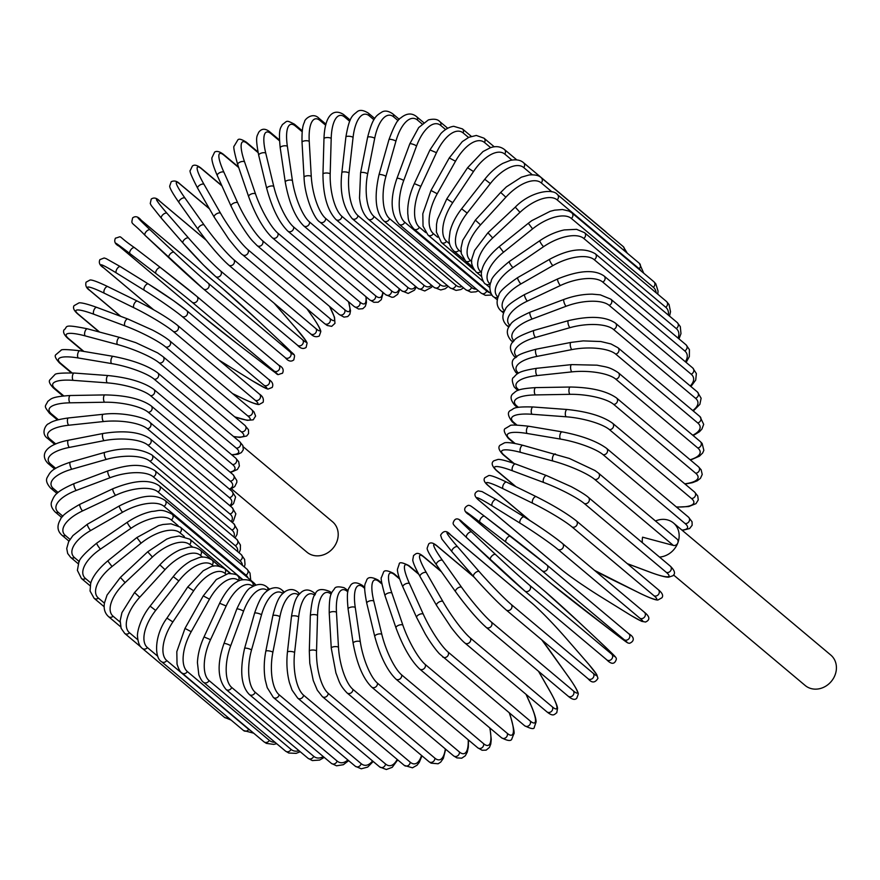 <?xml version="1.0" encoding="UTF-8"?>
<svg xmlns="http://www.w3.org/2000/svg" width="880" height="880" viewBox="0 0 880 880"><rect width="100%" height="100%" fill="white"/><g stroke="black" fill="none" stroke-linecap="round" stroke-linejoin="round"><path stroke-width="1.32" d="M231.528 488.873L306.977 552.211A19.888 17.369 -50 0 0 336.908 541.574A19.888 17.369 -50 0 0 332.541 521.763L243.342 446.864M673.541 574.97L805.178 685.487A19.888 17.369 -50 0 0 835.12 674.85A19.888 17.369 -50 0 0 830.753 655.028L673.497 523.006A19.888 17.369 -50 0 0 655.49 520.993M659.505 557.073A19.888 17.369 -50 0 0 677.864 542.817A3.751 3.278 130 0 1 673.343 545.413L642.587 537.185A19.888 17.369 -50 0 0 642.367 542.685M673.343 545.413L594.715 479.402A3.751 3.278 -50 0 0 598.411 473.066L677.039 539.088A3.751 3.278 130 0 1 677.864 542.817A19.888 17.369 -50 0 0 673.497 523.006M492.052 295.031L485.353 295.317L481.063 293.062L399.08 224.224C390.621 214.027 389.906 198.737 396.957 178.365L409.816 143.803A3.751 0.693 20.4 0 1 412.731 144.177A3.751 0.693 20.4 0 1 416.559 145.97L403.711 180.543A33.77 15.224 105 0 0 404.734 222.222L486.717 291.049A33.77 15.224 105 0 0 489.643 292.589M445.621 129.547L440.726 125.433A33.77 15.224 105 0 0 416.559 145.97M440.726 125.433A3.751 3.278 -50 0 0 439.901 121.704L447.722 128.271M481.063 293.062A3.751 3.278 -50 0 0 486.717 291.049M399.08 224.224A3.751 3.278 -50 0 0 404.734 222.222M396.957 178.365A3.751 0.693 20.4 0 1 399.872 178.739A3.751 0.693 20.4 0 1 403.711 180.543M422.103 123.937L417.505 120.076A3.751 3.278 -50 0 0 416.581 116.633C411.752 112.728 406.439 113.19 400.653 118.019C397.804 119.031 393.921 126.225 388.982 139.579A3.751 0.836 15.8 0 1 391.985 139.59A3.751 0.836 15.8 0 1 395.923 141.163L385.935 176.352A33.77 14.619 99.5 0 0 389.543 218.592L471.526 287.43A33.77 14.619 99.5 0 0 476.388 289.135M417.505 120.076A33.77 14.619 99.5 0 0 395.923 141.163M388.982 139.579L378.994 174.768A3.751 0.836 15.8 0 1 381.997 174.779A3.751 0.836 15.8 0 1 385.935 176.352M378.994 174.768C373.989 197.318 375.584 212.696 383.79 220.913A3.751 3.278 -50 0 0 389.543 218.592M383.79 220.913L465.784 289.74A3.751 3.278 -50 0 0 471.526 287.43M398.145 120.659L393.635 116.875A3.751 3.278 -50 0 0 392.645 113.751C388.465 110.924 384.901 110.352 381.964 112.013C376.75 115.555 373.043 116.182 367.62 137.313A3.751 0.968 11.2 0 1 370.678 136.95A3.751 0.968 11.2 0 1 374.704 138.292L367.664 173.833A33.77 13.915 94.2 0 0 373.923 216.392L455.906 285.23A33.77 13.915 94.2 0 0 462.066 286.627M393.635 116.875A33.77 13.915 94.2 0 0 374.704 138.292M367.62 137.313L360.58 172.854A3.751 0.968 11.2 0 1 363.638 172.491A3.751 0.968 11.2 0 1 367.664 173.833M360.58 172.854L359.513 198.033C360.239 204.182 361.801 212.773 368.104 219.021A3.751 3.278 -50 0 0 373.923 216.392M368.104 219.021L450.087 287.848A3.751 3.278 -50 0 0 455.906 285.23M373.934 119.768L369.314 115.874A3.751 3.278 -50 0 0 368.269 113.069C363.396 110.055 359.7 109.604 357.159 111.716C352.528 115.764 349.47 116.039 345.895 137.005A3.751 1.1 6.5 0 1 348.975 136.268A3.751 1.1 6.5 0 1 353.078 137.368L349.041 172.997A33.77 13.101 89 0 0 357.995 215.633L439.978 284.471A33.77 13.101 89 0 0 447.04 285.296M369.314 115.874A33.77 13.101 89 0 0 353.078 137.368M345.895 137.005L341.847 172.634A3.751 1.1 6.5 0 1 344.927 171.897A3.751 1.1 6.5 0 1 349.041 172.997M341.847 172.634C339.614 191.906 343.035 207.218 352.121 218.57A3.751 3.278 -50 0 0 357.995 215.633M352.121 218.57L434.104 287.397A3.751 3.278 -50 0 0 439.978 284.471M349.701 121.286L344.707 117.084A3.751 3.278 -50 0 0 343.64 114.587C334.026 108.13 324.764 114.367 323.972 138.677A3.751 1.232 1.6 0 1 327.03 137.555A3.751 1.232 1.6 0 1 331.199 138.413L330.187 173.855A33.77 12.177 83.9 0 0 341.869 216.315L423.852 285.153A33.77 12.177 83.9 0 0 431.497 285.208M344.707 117.084A33.77 12.177 83.9 0 0 331.199 138.413M323.972 138.677L322.96 174.108A3.751 1.232 1.6 0 1 326.018 172.997A3.751 1.232 1.6 0 1 330.187 173.855M322.96 174.108C323.07 195.305 327.404 210.452 335.973 219.56A3.751 3.278 -50 0 0 341.869 216.315M335.973 219.56L417.956 288.398A3.751 3.278 -50 0 0 423.852 285.153M325.688 125.246L320.012 120.494A3.751 3.278 -50 0 0 318.956 118.294C312.631 111.595 304.26 119.702 304.59 121.682C303.82 123.959 301.686 125.829 302.027 142.296A3.751 1.342 -3.3 0 1 305.019 140.8A3.751 1.342 -3.3 0 1 309.243 141.405L311.267 176.385A33.77 11.176 79 0 0 325.677 218.449L407.66 287.276A33.77 11.176 79 0 0 415.558 286.374M320.012 120.494A33.77 11.176 79 0 0 309.243 141.405M302.027 142.296L304.051 177.276A3.751 1.342 -3.3 0 1 307.043 175.791A3.751 1.342 -3.3 0 1 311.267 176.385M304.051 177.276C304.601 196.097 314.083 218.867 319.792 221.991A3.751 3.278 -50 0 0 325.677 218.449M319.792 221.991L401.775 290.829A3.751 3.278 -50 0 0 407.66 287.276M302.159 131.714L295.427 126.06A3.751 3.278 -50 0 0 294.393 124.168C285.582 119.625 287.584 121.022 282.381 124.553C280.852 128.128 278.168 127.776 280.214 147.851A3.751 1.441 -8.4 0 1 283.107 145.981A3.751 1.441 -8.4 0 1 287.375 146.322L292.413 180.587A33.77 10.076 74.1 0 0 309.54 221.991L391.534 290.829A33.77 10.076 74.1 0 0 399.3 288.75M295.427 126.06A33.77 10.076 74.1 0 0 287.375 146.322M280.214 147.851L285.263 182.116A3.751 1.441 -8.4 0 1 288.156 180.246A3.751 1.441 -8.4 0 1 292.413 180.587M285.263 182.116C289.025 202.752 295.174 217.327 303.688 225.841A3.751 3.278 -50 0 0 309.54 221.991M303.688 225.841L385.671 294.679A3.751 3.278 -50 0 0 391.534 290.829M279.477 140.789L271.117 133.76A3.751 3.278 -50 0 0 270.138 132.165C265.452 128.205 261.613 128.293 258.61 132.429C257.279 136.433 254.848 135.366 258.709 155.298A3.751 1.54 -13.6 0 1 261.47 153.065A3.751 1.54 -13.6 0 1 265.749 153.142L273.779 186.417A33.77 8.91 69.4 0 0 293.59 226.941L375.573 295.768A33.77 8.91 69.4 0 0 382.756 292.237M271.117 133.76A33.77 8.91 69.4 0 0 265.749 153.142M258.709 155.298L266.739 188.573A3.751 1.54 -13.6 0 1 269.5 186.34A3.751 1.54 -13.6 0 1 273.779 186.417M266.739 188.573C272.162 208.406 279.18 222.585 287.793 231.088A3.751 3.278 -50 0 0 293.59 226.941M287.793 231.088L369.776 299.915A3.751 3.278 -50 0 0 375.573 295.768M258.104 152.625L247.28 143.528A3.751 3.278 -50 0 0 246.389 142.219C241.571 139.172 238.7 138.435 237.787 140.008L234.179 146.058C233.123 146.212 234.3 152.383 237.688 164.571A3.751 1.617 -18.9 0 1 240.273 161.997A3.751 1.617 -18.9 0 1 244.541 161.799L255.486 193.842A33.77 7.667 64.7 0 0 277.937 233.244L359.92 302.082A33.77 7.667 64.7 0 0 365.882 296.648M237.93 164.912A3.751 1.617 -18.9 0 1 237.688 164.571L248.633 196.614A3.751 1.617 -18.9 0 1 251.218 194.029A3.751 1.617 -18.9 0 1 255.486 193.842M247.28 143.528A33.77 7.667 64.7 0 0 244.541 161.799M248.875 196.955A3.751 1.617 -18.9 0 1 248.633 196.614C255.64 215.534 263.505 229.218 272.217 237.677A3.751 3.278 -50 0 0 277.937 233.244M272.217 237.677L354.2 306.515A3.751 3.278 -50 0 0 359.92 302.082M238.711 167.563L224.092 155.298A3.751 3.278 -50 0 0 223.311 154.253C219.549 151.481 216.656 150.755 214.643 152.086L211.882 157.872C211.849 158.752 211.607 162.514 217.294 175.604A3.751 1.683 -24.3 0 1 219.659 172.7A3.751 1.683 -24.3 0 1 223.916 172.227L237.699 202.785A33.77 6.369 60.2 0 0 262.702 240.867L344.685 309.694A33.77 6.369 60.2 0 0 348.381 301.62M217.514 175.89A3.751 1.683 -24.3 0 1 217.294 175.604L231.077 206.162A3.751 1.683 -24.3 0 1 233.453 203.258A3.751 1.683 -24.3 0 1 237.699 202.785M224.092 155.298A33.77 6.369 60.2 0 0 223.916 172.227M231.308 206.448A3.751 1.683 -24.3 0 1 231.077 206.162L236.929 217.767C238.788 221.463 247.214 235.158 252.428 240.845L257.092 245.575A3.751 3.278 -50 0 0 262.702 240.867M257.092 245.575L339.075 314.402A3.751 3.278 -50 0 0 344.685 309.694M221.958 185.933L201.74 168.96A3.751 3.278 -50 0 0 201.091 168.179C197.197 165.11 194.293 164.395 192.39 166.034L190.311 170.39C189.123 170.599 191.587 176.583 197.692 188.309A3.751 1.738 -29.8 0 1 199.815 185.097A3.751 1.738 -29.8 0 1 204.017 184.36L220.539 213.202A33.77 5.027 55.7 0 0 247.995 249.733L329.978 318.571A33.77 5.027 55.7 0 0 329.461 306.328M197.89 188.54A3.751 1.738 -29.8 0 1 197.692 188.309L214.214 217.162A3.751 1.738 -29.8 0 1 216.337 213.95A3.751 1.738 -29.8 0 1 220.539 213.202M201.74 168.96A33.77 5.027 55.7 0 0 204.017 184.36M214.412 217.382A3.751 1.738 -29.8 0 1 214.214 217.162L228.723 239.074C236.676 249.051 241.274 254.265 242.517 254.705A3.751 3.278 -50 0 0 247.995 249.733M242.517 254.705L324.5 323.532A3.751 3.278 -50 0 0 329.978 318.571M209.451 208.835L180.378 184.437A3.751 3.278 -50 0 0 179.883 183.898C177.111 181.049 174.218 180.323 171.226 181.72L169.686 186.153C169.741 186.967 170.016 189.662 179.036 202.598A3.751 1.782 -35.4 0 1 180.884 199.1A3.751 1.782 -35.4 0 1 185.009 198.088L204.138 224.994A33.77 3.641 51.2 0 0 233.937 259.798L315.92 328.625A33.77 3.641 51.2 0 0 311.3 314.974L306.856 308.715M179.19 202.752A3.751 1.782 -35.4 0 1 179.036 202.598L198.165 229.504A3.751 1.782 -35.4 0 1 200.002 226.017A3.751 1.782 -35.4 0 1 204.138 224.994M180.378 184.437A33.77 3.641 51.2 0 0 185.009 198.088M228.118 264.462A33.77 3.641 -128.8 0 1 198.319 229.669A3.751 1.782 -35.4 0 1 198.165 229.504C209.517 245.069 219.67 256.905 228.624 265.001A3.751 3.278 -50 0 0 233.937 259.798M228.624 265.001L310.607 333.839A3.751 3.278 -50 0 0 315.92 328.625M206.217 240.229L160.182 201.586A3.751 3.278 -50 0 0 159.863 201.267C156.838 197.934 153.956 197.197 151.228 199.067L150.249 203.511L151.25 205.502L161.469 218.339A3.751 1.815 -41.1 0 1 162.998 214.599A3.751 1.815 -41.1 0 1 167.024 213.312L188.617 238.095A33.77 2.233 46.8 0 0 220.638 270.963L302.621 339.79A33.77 2.233 46.8 0 0 295.779 328.064L274.197 303.292A33.77 2.233 46.8 0 0 274.12 303.204M182.974 243.001L161.568 218.438A3.751 1.815 -41.1 0 1 161.469 218.339L183.051 243.111A3.751 1.815 -41.1 0 1 184.591 239.382A3.751 1.815 -41.1 0 1 188.617 238.095M160.182 201.586A33.77 2.233 46.8 0 0 167.024 213.312M297.165 344.916A3.751 3.278 -50 0 0 297.484 345.224L215.49 276.397A3.751 3.278 -50 0 1 215.182 276.078A33.77 2.233 -133.2 0 1 183.15 243.21A3.751 1.815 -41.1 0 1 183.051 243.111L203.247 264.803L215.49 276.397A3.751 3.278 -50 0 0 220.638 270.963M295.966 328.273A3.751 1.815 138.9 0 0 295.878 328.163L306.097 341L307.098 342.98L306.119 347.435C303.391 349.305 300.509 348.568 297.484 345.224A3.751 3.278 -50 0 0 302.621 339.79M274.373 303.49A3.751 1.815 138.9 0 0 274.296 303.38L295.878 328.163A3.751 1.815 138.9 0 0 295.779 328.064M168.96 257.84L145.145 235.455A3.751 1.826 -46.8 0 1 145.112 235.422A3.751 1.826 -46.8 0 1 146.322 231.484A3.751 1.826 -46.8 0 1 150.216 229.922L174.097 252.373A33.77 0.803 42.5 0 0 208.197 283.151L290.18 351.989A33.77 0.803 42.5 0 0 281.27 342.353L257.378 319.902A33.77 0.803 42.5 0 0 223.289 289.124L141.306 220.286A3.751 3.278 -50 0 0 141.053 220.077M141.306 220.286A33.77 0.803 42.5 0 0 150.216 229.922M257.455 319.968A3.751 1.826 133.2 0 0 257.422 319.935L223.168 289.014L141.185 220.187C138.193 216.535 135.344 215.776 132.616 217.91C131.153 225.445 130.526 220.11 145.112 235.422L203.247 288.794A3.751 3.278 -50 0 1 203.126 288.684A33.77 0.803 -137.5 0 1 169.037 257.906A3.751 1.826 -46.8 0 1 169.004 257.873A3.751 1.826 -46.8 0 1 170.203 253.935A3.751 1.826 -46.8 0 1 174.097 252.373M290.18 351.989A3.751 3.278 -50 0 1 285.109 357.522L203.368 288.893M257.378 319.902A3.751 1.826 133.2 0 1 257.422 319.935L281.303 342.386C295.9 357.698 295.273 352.363 293.799 359.898C291.082 362.032 288.222 361.273 285.23 357.621L203.247 288.794A3.751 3.278 -50 0 0 208.197 283.151M119.064 246.147A3.751 3.278 -50 0 0 119.251 246.312L201.245 315.139A3.751 3.278 130 0 1 201.047 314.985M201.245 315.139A33.77 0.627 -141.9 0 0 237.237 343.673L263.241 363.627A33.77 0.627 -141.9 0 0 274.054 371.008L192.071 302.181A33.77 0.627 -141.9 0 0 156.068 273.647L130.064 253.693A33.77 0.627 -141.9 0 0 119.251 246.312M130.064 253.693A3.751 1.826 -52.5 0 1 130.955 249.601A3.751 1.826 -52.5 0 1 134.662 247.764A3.751 1.826 -52.5 0 1 134.695 247.797L160.633 267.696M196.889 296.439L278.685 365.112A3.751 3.278 -50 0 1 278.773 365.189L196.79 296.351A3.751 3.278 -50 0 0 196.691 296.274A33.77 0.627 38.1 0 0 160.699 267.751A3.751 1.826 -52.5 0 0 160.666 267.718L134.662 247.764C115.313 234.498 123.673 236.17 115.467 238.15C113.828 241.505 115.06 244.2 119.163 246.235L201.146 315.062L237.27 343.695A3.751 1.826 127.5 0 0 237.292 343.717L263.274 363.649A3.751 1.826 127.5 0 0 263.296 363.671A3.751 1.826 127.5 0 1 263.241 363.627M156.068 273.647A3.751 1.826 -52.5 0 1 156.959 269.555A3.751 1.826 -52.5 0 1 160.666 267.718L196.79 296.351A3.751 3.278 -50 0 1 192.071 302.181M274.054 371.008A3.751 3.278 -50 0 0 278.773 365.189C282.876 367.224 284.108 369.919 282.469 373.274C274.263 375.243 282.623 376.915 263.274 363.649M218.68 359.887A33.77 2.057 -146.3 0 0 223.608 362.989L251.526 380.292A33.77 2.057 -146.3 0 0 264.066 385.297L182.083 316.459A33.77 2.057 -146.3 0 0 144.353 290.312L116.435 273.009A3.751 1.815 -58.2 0 1 117.04 268.829A3.751 1.815 -58.2 0 1 120.494 266.706L106.128 258.621L104.148 257.983L99.902 259.633C98.516 262.746 99.737 265.452 103.565 267.762A3.751 3.278 -50 0 0 103.895 268.004L153.593 309.727M116.435 273.009A33.77 2.057 -146.3 0 0 103.895 268.004M144.353 290.312A3.751 1.815 -58.2 0 1 144.969 286.132A3.751 1.815 -58.2 0 1 148.412 284.009L120.494 266.706A3.751 1.815 -58.2 0 1 120.593 266.783L148.302 283.954M182.083 316.459A3.751 3.278 -50 0 0 186.571 310.475L173.58 300.718L148.412 284.009A3.751 1.815 -58.2 0 1 148.511 284.086A33.77 2.057 33.7 0 1 186.241 310.233M264.066 385.297A3.751 3.278 -50 0 0 268.554 379.302L186.571 310.475M251.526 380.292A3.751 1.815 121.8 0 0 251.625 380.369L265.991 388.454L267.971 389.092L272.217 387.431C273.603 384.329 272.382 381.612 268.554 379.302M232.474 393.503L241.153 397.749A33.77 3.476 -150.7 0 0 255.222 400.257L173.239 331.419A33.77 3.476 -150.7 0 0 133.98 307.78L104.357 293.249A3.751 1.782 -63.9 0 1 104.676 289.014A3.751 1.782 -63.9 0 1 107.833 286.627C93.39 279.697 90.838 279.917 90.046 280.005L86.064 282.183C85.162 285.472 86.372 288.2 89.694 290.367A3.751 3.278 -50 0 0 90.277 290.752L120.78 316.36M104.357 293.249A33.77 3.476 -150.7 0 0 90.277 290.752M133.98 307.78A3.751 1.782 -63.9 0 1 134.31 303.545A3.751 1.782 -63.9 0 1 137.456 301.158L107.833 286.627A3.751 1.782 -63.9 0 1 108.009 286.748M173.239 331.419A3.751 3.278 -50 0 0 177.474 325.292C167.97 317.867 154.638 309.826 137.456 301.158A3.751 1.782 -63.9 0 1 137.632 301.268M255.222 400.257A3.751 3.278 -50 0 0 259.468 394.13L177.474 325.292M234.652 416.768A33.77 4.862 -155.1 0 0 247.599 415.778L165.616 346.94A33.77 4.862 -155.1 0 0 125.026 325.897L93.918 314.27A3.751 1.749 -69.5 0 1 93.962 310.002A3.751 1.749 -69.5 0 1 96.789 307.384C82.489 302.236 79.607 302.819 79.046 302.852L74.03 305.69C72.721 307.857 73.931 310.585 77.66 313.874A3.751 3.278 -50 0 0 78.507 314.369L99.583 332.057M93.918 314.27A33.77 4.862 -155.1 0 0 78.507 314.369M125.026 325.897A3.751 1.749 -69.5 0 1 125.07 321.64A3.751 1.749 -69.5 0 1 127.897 319.022L96.789 307.384A3.751 1.749 -69.5 0 1 97.042 307.527M165.616 346.94A3.751 3.278 -50 0 0 169.587 340.703C165.935 337.678 160.27 334.147 152.581 330.11L127.897 319.022A3.751 1.749 -69.5 0 1 128.15 319.165M247.599 415.778A3.751 3.278 -50 0 0 251.57 409.53L169.587 340.703M233.475 436.48A33.77 6.215 -159.6 0 0 241.252 431.75L159.258 362.912A33.77 6.215 -159.6 0 0 117.557 344.553L85.206 335.896A33.77 6.215 -159.6 0 0 68.684 338.679L83.864 351.428M83.314 351.34L67.551 338.096A3.751 3.278 -50 0 0 68.684 338.679M241.252 431.75A3.751 3.278 -50 0 0 244.948 425.414L248.468 429.759L248.578 433.587L246.664 436.007L239.921 437.371L233.673 436.645M159.258 362.912A3.751 3.278 -50 0 0 162.965 356.587L244.948 425.414M117.557 344.553A3.751 1.694 -75 0 1 117.315 340.285A3.751 1.694 -75 0 1 119.812 337.469L135.828 342.672L157.542 352.825L162.965 356.587M85.206 335.896A3.751 1.694 -75 0 1 84.964 331.628A3.751 1.694 -75 0 1 87.461 328.823L119.812 337.469M231.594 454.696A33.77 7.513 -164.2 0 0 236.225 448.041L154.231 379.203A33.77 7.513 -164.2 0 0 111.628 363.583L78.276 357.984A3.751 1.628 -80.5 0 1 77.77 353.738A3.751 1.628 -80.5 0 1 79.904 350.757C67.298 349.382 61.028 349.217 61.094 350.273L55.792 354.75C54.373 355.927 55.594 358.633 59.444 362.857A3.751 3.278 -50 0 0 60.863 363.506L72.061 372.911M78.276 357.984A33.77 7.513 -164.2 0 0 60.863 363.506M111.628 363.583A3.751 1.628 -80.5 0 1 111.111 359.337A3.751 1.628 -80.5 0 1 113.245 356.367L79.904 350.757M154.231 379.203A3.751 3.278 -50 0 0 157.641 372.812C147.818 365.684 133.012 360.206 113.245 356.367M236.225 448.041A3.751 3.278 -50 0 0 239.635 441.65L157.641 372.812M230.087 472.153A33.77 8.756 -168.8 0 0 232.551 464.53L150.568 395.703A33.77 8.756 -168.8 0 0 107.294 382.866L73.205 380.347A3.751 1.551 -85.8 0 1 72.424 376.134A3.751 1.551 -85.8 0 1 74.184 373.043C61.842 372.845 55.407 373.373 54.879 374.638L49.698 380.061C48.653 381.645 49.885 384.274 53.405 387.959A3.751 3.278 -50 0 0 55.11 388.641L63.723 395.868M73.205 380.347A33.77 8.756 -168.8 0 0 55.11 388.641M107.294 382.866A3.751 1.551 -85.8 0 1 106.513 378.653A3.751 1.551 -85.8 0 1 108.273 375.562L74.184 373.043M150.568 395.703A3.751 3.278 -50 0 0 153.681 389.279C143.814 382.25 128.678 377.685 108.273 375.562M232.551 464.53A3.751 3.278 -50 0 0 235.664 458.106L153.681 389.279M229.405 489.104A33.77 9.944 -173.5 0 0 230.274 481.107L148.291 412.269A33.77 9.944 -173.5 0 0 104.577 402.226L70.004 402.82A3.751 1.452 -91 0 1 68.959 398.673A3.751 1.452 -91 0 1 70.345 395.505C50.303 396.726 51.051 399.289 47.795 401.357C45.232 407 43.384 405.207 49.467 413.226A3.751 3.278 -50 0 0 51.469 413.919L58.377 419.705M70.004 402.82A33.77 9.944 -173.5 0 0 51.469 413.919M104.577 402.226A3.751 1.452 -91 0 1 103.532 398.079A3.751 1.452 -91 0 1 104.918 394.911L70.345 395.505M148.291 412.269A3.751 3.278 -50 0 0 151.107 405.834C141.24 398.915 125.84 395.274 104.918 394.911M230.274 481.107A3.751 3.278 -50 0 0 233.09 474.672L151.107 405.834M229.746 505.582A33.77 11.044 -178.4 0 0 229.394 497.629L147.411 428.791A33.77 11.044 -178.4 0 0 103.499 421.542L68.706 425.227A3.751 1.353 -96.1 0 1 67.419 421.168A3.751 1.353 -96.1 0 1 68.409 417.956C52.976 420.079 50.424 422.697 48.587 423.775C46.343 423.962 40.051 433.356 47.674 438.449A3.751 3.278 -50 0 0 49.984 439.12L55.759 443.971M68.706 425.227A33.77 11.044 -178.4 0 0 49.984 439.12M103.499 421.542A3.751 1.353 -96.1 0 1 102.212 417.472A3.751 1.353 -96.1 0 1 103.213 414.271L68.409 417.956M147.411 428.791A3.751 3.278 -50 0 0 149.93 422.378C146.245 417.516 121.924 411.697 103.213 414.271M229.394 497.629A3.751 3.278 -50 0 0 231.913 491.205L149.93 422.378M231.22 521.554A33.77 12.067 176.7 0 0 229.933 513.964L147.95 445.137A33.77 12.067 176.7 0 0 104.082 440.649L69.333 447.414A3.751 1.243 -101 0 1 67.793 443.443A3.751 1.243 -101 0 1 68.409 440.231C44.671 444.895 39.897 455.202 48.026 463.452A3.751 3.278 -50 0 0 50.644 464.079L55.704 468.325M69.333 447.414A33.77 12.067 176.7 0 0 50.644 464.079M104.082 440.649A3.751 1.243 -101 0 1 102.542 436.678A3.751 1.243 -101 0 1 103.158 433.466L68.409 440.231M147.95 445.137A3.751 3.278 -50 0 0 150.161 438.768C139.942 431.926 124.278 430.166 103.158 433.466M229.933 513.964A3.751 3.278 -50 0 0 232.144 507.595L150.161 438.768M233.849 536.932A33.77 12.991 171.6 0 0 231.88 530.013L149.897 461.175A33.77 12.991 171.6 0 0 106.304 459.415L71.863 469.205A3.751 1.122 -105.9 0 1 70.092 465.333A3.751 1.122 -105.9 0 1 70.334 462.165C50.501 468.941 50.336 472.318 47.333 477.257C45.617 480.062 46.684 483.648 50.534 488.026A3.751 3.278 -50 0 0 53.449 488.587L58.113 492.492M71.863 469.205A33.77 12.991 171.6 0 0 53.449 488.587M106.304 459.415A3.751 1.122 -105.9 0 1 104.533 455.543A3.751 1.122 -105.9 0 1 104.775 452.375L70.334 462.165M149.897 461.175A3.751 3.278 -50 0 0 151.8 454.883C139.117 447.876 123.442 447.051 104.775 452.375M231.88 530.013A3.751 3.278 -50 0 0 233.794 523.71L151.8 454.883M237.633 551.595A33.77 13.816 166.4 0 0 235.224 545.633L153.241 476.795A33.77 13.816 166.4 0 0 110.154 477.686L76.285 490.424A3.751 0.99 -110.6 0 1 74.294 486.673A3.751 0.99 -110.6 0 1 74.162 483.582C54.461 492.25 54.296 496.001 51.656 501.688C50.446 504.812 51.612 508.255 55.176 512.006A3.751 3.278 -50 0 0 58.388 512.457L62.898 516.241M76.285 490.424A33.77 13.816 166.4 0 0 58.388 512.457M110.154 477.686A3.751 0.99 -110.6 0 1 108.163 473.935A3.751 0.99 -110.6 0 1 108.031 470.844L74.162 483.582M153.241 476.795A3.751 3.278 -50 0 0 154.847 470.591C139.744 461.692 124.311 465.894 108.031 470.844M235.224 545.633A3.751 3.278 -50 0 0 236.83 539.429L154.847 470.591M242.462 565.389A33.77 14.542 161.1 0 0 239.932 560.703L157.949 491.876A33.77 14.542 161.1 0 0 115.61 495.33L82.566 510.917A3.751 0.847 -115.3 0 1 80.355 507.298A3.751 0.847 -115.3 0 1 79.871 504.317C67.672 511.225 61.226 516.241 60.544 519.343C56.76 525.613 57.211 530.893 61.908 535.194A3.751 3.278 -50 0 0 65.417 535.524L69.993 539.363M82.566 510.917A33.77 14.542 161.1 0 0 65.417 535.524M115.61 495.33A3.751 0.847 -115.3 0 1 113.399 491.711A3.751 0.847 -115.3 0 1 112.915 488.73L79.871 504.317M157.949 491.876A3.751 3.278 -50 0 0 159.258 485.793C149.743 479.138 134.299 480.117 112.915 488.73M239.932 560.703A3.751 3.278 -50 0 0 241.252 554.631L159.258 485.793M248.105 578.028A33.77 15.158 155.7 0 0 245.971 575.124L163.988 506.297A33.77 15.158 155.7 0 0 122.628 512.215L90.662 530.53A3.751 0.704 -119.8 0 1 88.242 527.054A3.751 0.704 -119.8 0 1 87.417 524.216L72.919 535.579L68.64 541.695L66.726 548.46L67.683 553.498L70.686 557.414A3.751 3.278 -50 0 0 74.481 557.59L79.332 561.66M90.662 530.53A33.77 15.158 155.7 0 0 74.481 557.59M122.628 512.215A3.751 0.704 -119.8 0 1 120.208 508.728A3.751 0.704 -119.8 0 1 119.383 505.901L87.417 524.216M163.988 506.297A3.751 3.278 -50 0 0 165.022 500.368C152.229 492.03 136.092 497.574 119.383 505.901M245.971 575.124A3.751 3.278 -50 0 0 247.005 569.195L165.022 500.368M178.112 525.657L171.314 519.948A33.77 15.653 150.2 0 0 131.142 528.198L100.496 549.109A3.751 0.561 -124.3 0 1 97.889 545.787A3.751 0.561 -124.3 0 1 96.734 543.136C84.579 553.08 78.562 559.757 78.683 563.167L77.396 570.383L81.444 578.501A3.751 3.278 -50 0 0 85.514 578.512L90.838 582.978M100.496 549.109A33.77 15.653 150.2 0 0 85.514 578.512M131.142 528.198A3.751 0.561 -124.3 0 1 128.535 524.876A3.751 0.561 -124.3 0 1 127.369 522.214L96.734 543.136M171.314 519.948A3.751 3.278 -50 0 0 172.073 514.184C160.457 508.013 159.038 511.082 151.921 511.423C143.616 513.205 135.432 516.802 127.369 522.214M255.046 584.683A3.751 3.278 -50 0 0 254.056 583.022L172.073 514.184M184.36 536.503L179.872 532.73A33.77 16.027 144.6 0 0 141.097 543.169L112.013 566.522L107.756 560.901C94.534 572.033 91.267 580.657 90.64 583.649L90.068 591.041L94.105 598.29A3.751 3.278 -50 0 0 98.428 598.114L104.445 603.163M112.013 566.522A33.77 16.027 144.6 0 0 98.428 598.114M141.097 543.169L136.84 537.559L107.756 560.901M179.872 532.73A3.751 3.278 -50 0 0 180.367 527.164L171.006 523.82L162.954 524.491L158.521 525.646L136.84 537.559M192.764 547.217L189.585 544.544A33.77 16.291 138.9 0 0 152.416 557.018L125.114 582.626L120.384 577.412L107.074 595.034L104.511 602.8C103.444 608.597 104.797 613.206 108.559 616.638A3.751 3.278 -50 0 0 113.124 616.242L120.109 622.105M125.114 582.626A33.77 16.291 138.9 0 0 113.124 616.242M152.416 557.018L147.697 551.804L120.384 577.412M189.585 544.544A3.751 3.278 -50 0 0 189.838 539.198L179.113 536.019L171.105 537.471L166.782 539.066L147.697 551.804M202.631 557.172L200.398 555.302A33.77 16.423 133.2 0 0 165.022 569.635L139.7 597.3L134.541 592.526L121.935 612.667L120.175 620.675L121.132 628.32L124.696 633.402A3.751 3.278 -50 0 0 129.503 632.775L137.819 639.76M139.7 597.3A33.77 16.423 133.2 0 0 129.503 632.775M165.022 569.635L159.863 564.861L134.541 592.526M200.398 555.302A3.751 3.278 -50 0 0 200.42 550.187C196.724 547.525 192.687 546.579 188.331 547.371L180.477 549.626C173.272 552.739 166.408 557.81 159.863 564.861M213.708 566.17L212.223 564.927A33.77 16.434 127.5 0 0 178.805 580.921L155.661 610.434L150.106 606.133C139.755 619.157 136.774 633.391 137.566 636.911C138.138 642.917 139.755 646.767 142.406 648.461A3.751 3.278 -50 0 0 147.422 647.581L157.751 656.249M155.661 610.434A33.77 16.434 127.5 0 0 147.422 647.581M228.074 717.53A3.751 3.278 130 0 1 224.389 717.288L142.406 648.461M178.805 580.921L173.25 576.609L150.106 606.133M212.223 564.927A3.751 3.278 -50 0 0 212.036 560.054C207.361 557.084 202.917 556.325 198.715 557.755L191.125 560.813C184.756 564.355 178.805 569.613 173.25 576.609M161.546 661.683A3.751 3.278 -50 0 0 166.749 660.539L248.743 729.377A3.751 3.278 130 0 1 243.529 730.51L161.546 661.683C154.253 657.954 154.22 635.184 166.958 618.123L172.876 621.94A33.77 16.313 121.8 0 0 166.749 660.539M225.863 574.079L224.961 573.331A33.77 16.313 121.8 0 0 193.666 590.788L172.876 621.94M248.743 729.377A33.77 16.313 121.8 0 0 250.448 730.466M193.666 590.788L187.748 586.971L166.958 618.123M224.961 573.331A3.751 3.278 -50 0 0 224.587 568.722C218.889 565.554 214.104 565.015 210.254 567.094L203.214 570.757L187.748 586.971M181.973 672.98A3.751 3.278 -50 0 0 187.352 671.561L269.335 740.388A3.751 3.278 130 0 1 263.967 741.818L181.973 672.98C180.367 672.276 178.717 669.328 177.034 664.114L176.814 651.662L184.976 628.419L191.213 631.708A33.77 16.071 116.1 0 0 187.352 671.561M238.975 580.833L238.524 580.459A33.77 16.071 116.1 0 0 209.484 599.17L191.213 631.708M269.335 740.388A33.77 16.071 116.1 0 0 274.967 742.236M209.484 599.17L203.258 595.881L184.976 628.419M238.524 580.459A3.751 3.278 -50 0 0 237.974 576.136C237.457 574.618 234.201 573.771 228.195 573.562L216.348 579.513L203.258 595.881M203.533 682.264A3.751 3.278 -50 0 0 209.055 680.559L291.049 749.386A3.751 3.278 130 0 1 285.516 751.102L203.533 682.264C202.29 681.747 200.717 679.272 198.825 674.839L197.428 662.585C197.846 654.192 200.046 645.645 204.017 636.933L210.529 639.672A33.77 15.708 110.5 0 0 209.055 680.559M252.901 586.333L252.813 586.256A33.77 15.708 110.5 0 0 226.16 605.99L210.529 639.672M291.049 749.386A33.77 15.708 110.5 0 0 298.98 750.695M226.16 605.99L219.637 603.251L204.017 636.933M252.813 586.256A3.751 3.278 -50 0 0 252.109 582.219C251.097 579.821 241.406 578.149 236.665 581.999C234.036 583.341 226.941 588.379 219.637 603.251M313.698 756.294A3.751 3.278 130 0 1 308.044 758.296L226.061 689.469A3.751 3.278 -50 0 0 231.704 687.456L313.698 756.294A33.77 15.224 105 0 0 323.29 756.58M267.553 590.557A33.77 15.224 105 0 0 243.54 611.215L230.692 645.777A33.77 15.224 105 0 0 231.704 687.456M230.692 645.777A3.751 0.693 -159.6 0 0 226.853 643.973A3.751 0.693 -159.6 0 0 223.938 643.61C216.887 663.982 217.591 679.272 226.061 689.469M243.54 611.215A3.751 0.693 -159.6 0 0 239.712 609.411A3.751 0.693 -159.6 0 0 236.786 609.037L223.938 643.61M267.806 590.37A3.751 3.278 -50 0 0 266.882 586.938C262.614 583.451 257.367 583.627 251.152 587.477C247.907 588.302 243.122 595.496 236.786 609.037M249.381 694.529A3.751 3.278 -50 0 0 255.134 692.219L337.117 761.046A3.751 3.278 130 0 1 331.364 763.367L249.381 694.529C241.175 686.323 239.58 670.945 244.585 648.395A3.751 0.836 -164.2 0 1 247.588 648.406A3.751 0.836 -164.2 0 1 251.526 649.979A33.77 14.619 99.5 0 0 255.134 692.219M282.799 593.461A33.77 14.619 99.5 0 0 261.514 614.79L251.526 649.979M337.117 761.046A33.77 14.619 99.5 0 0 347.853 759.99M261.514 614.79A3.751 0.836 -164.2 0 0 257.576 613.217A3.751 0.836 -164.2 0 0 254.573 613.206L244.585 648.395M283.217 593.065A3.751 3.278 -50 0 0 282.172 590.26C279.136 587.389 275.132 586.938 270.16 588.929C266.035 591.778 261.47 592.867 254.573 613.206M273.317 697.411A3.751 3.278 -50 0 0 279.147 694.793L361.13 763.631A3.751 3.278 130 0 1 355.311 766.249L273.317 697.411L267.223 687.654L265.243 679.91C263.725 670.758 263.912 661.199 265.804 651.255A3.751 0.968 -168.8 0 1 268.862 650.892A3.751 0.968 -168.8 0 1 272.888 652.234A33.77 13.915 94.2 0 0 279.147 694.793M298.551 595.023A33.77 13.915 94.2 0 0 279.928 616.693L272.888 652.234M361.13 763.631A33.77 13.915 94.2 0 0 372.548 760.947M279.928 616.693A3.751 0.968 -168.8 0 0 275.902 615.351A3.751 0.968 -168.8 0 0 272.844 615.714L265.804 651.255M298.936 594.539A3.751 3.278 -50 0 0 297.858 592.152C294.03 588.995 289.894 588.72 285.472 591.316C281.864 594.396 277.794 595.749 272.844 615.714M297.693 698.104A3.751 3.278 -50 0 0 303.567 695.167L385.55 764.005A3.751 3.278 130 0 1 379.687 766.931L297.693 698.104L292.061 690.085L289.454 682.726C286.979 673.145 286.297 662.959 287.43 652.168A3.751 1.1 -173.5 0 1 290.51 651.431A3.751 1.1 -173.5 0 1 294.613 652.531A33.77 13.101 89 0 0 303.567 695.167M314.688 595.254A33.77 13.101 89 0 0 298.661 616.913L294.613 652.531M385.55 764.005A33.77 13.101 89 0 0 397.188 759.44M298.661 616.913A3.751 1.1 -173.5 0 0 294.547 615.802A3.751 1.1 -173.5 0 0 291.467 616.539L287.43 652.168M314.908 594.869A3.751 3.278 -50 0 0 313.841 592.603C309.265 589.27 305.085 589.138 301.301 592.207C298.243 595.441 294.635 596.794 291.467 616.539M322.322 696.586A3.751 3.278 -50 0 0 328.218 693.341L410.201 762.179A3.751 3.278 130 0 1 404.305 765.413L322.322 696.586L317.328 690.217L313.247 680.504L309.782 663.256L309.309 651.134A3.751 1.232 -178.4 0 1 312.356 650.023A3.751 1.232 -178.4 0 1 316.536 650.87A33.77 12.177 83.9 0 0 328.218 693.341M331.133 594.176L331.056 594.11A33.77 12.177 83.9 0 0 317.548 615.439L316.536 650.87M410.201 762.179A33.77 12.177 83.9 0 0 421.542 755.447M317.548 615.439A3.751 1.232 -178.4 0 0 313.379 614.581A3.751 1.232 -178.4 0 0 310.321 615.692L309.309 651.134M331.056 594.11A3.751 3.278 -50 0 0 329.989 591.602C321.618 588.093 316.635 589.116 315.029 594.671C313.071 596.035 311.509 603.042 310.321 615.692M347.006 692.879A3.751 3.278 -50 0 0 352.902 689.326L434.885 758.153A3.751 3.278 130 0 1 428.989 761.706L347.006 692.879C339.317 684.783 339.251 681.307 335.929 672.98L331.265 648.164A3.751 1.342 176.7 0 1 334.257 646.668A3.751 1.342 176.7 0 1 338.481 647.273A33.77 11.176 79 0 0 352.902 689.326M347.82 591.866L347.237 591.371A33.77 11.176 79 0 0 336.468 612.282L338.481 647.273M434.885 758.153A33.77 11.176 79 0 0 445.335 748.924M336.468 612.282A3.751 1.342 176.7 0 0 332.233 611.688A3.751 1.342 176.7 0 0 329.241 613.173L331.265 648.164M347.237 591.371A3.751 3.278 -50 0 0 346.17 589.171L344.08 587.719C338.448 586.311 335.247 586.663 334.477 588.775C331.771 592.713 329.043 592.922 329.241 613.173M371.569 686.994A3.751 3.278 -50 0 0 377.432 683.144L459.415 751.982A3.751 3.278 130 0 1 453.552 755.832L371.569 686.994C363.055 678.48 356.917 663.905 353.144 643.269A3.751 1.441 171.6 0 1 356.037 641.399A3.751 1.441 171.6 0 1 360.294 641.74A33.77 10.076 74.1 0 0 377.432 683.144M364.716 588.401L363.308 587.213A33.77 10.076 74.1 0 0 355.256 607.475L360.294 641.74M459.415 751.982A33.77 10.076 74.1 0 0 468.226 739.794M355.256 607.475A3.751 1.441 171.6 0 0 350.999 607.134A3.751 1.441 171.6 0 0 348.095 609.004L353.144 643.269M363.308 587.213A3.751 3.278 -50 0 0 362.274 585.321C356.785 582.021 352.858 582.032 350.515 585.376C348.898 589.149 346.038 587.906 348.095 609.004M395.824 679.008A3.751 3.278 -50 0 0 401.621 674.861L483.604 743.688A3.751 3.278 130 0 1 477.807 747.835L395.824 679.008C387.211 670.494 380.193 656.326 374.77 636.493A3.751 1.54 166.4 0 1 377.531 634.26A3.751 1.54 166.4 0 1 381.81 634.337A33.77 8.91 69.4 0 0 401.621 674.861M381.898 583.99L379.148 581.68A33.77 8.91 69.4 0 0 373.78 601.062L381.81 634.337M483.604 743.688A33.77 8.91 69.4 0 0 489.764 727.87M373.78 601.062A3.751 1.54 166.4 0 0 369.501 600.985A3.751 1.54 166.4 0 0 366.751 603.207L374.77 636.493M379.148 581.68A3.751 3.278 -50 0 0 378.169 580.085C371.525 576.631 367.642 576.774 366.52 580.525C365.365 584.386 362.868 583.242 366.751 603.207M419.573 668.954A3.751 3.278 -50 0 0 425.293 664.521L507.276 733.348A3.751 3.278 130 0 1 501.556 737.781L419.573 668.954C410.861 660.495 403.007 646.8 395.989 627.88A3.751 1.617 161.1 0 1 398.574 625.306A3.751 1.617 161.1 0 1 402.853 625.108A33.77 7.667 64.7 0 0 425.293 664.521M399.641 578.996L394.636 574.805A33.77 7.667 64.7 0 0 391.897 593.065L402.853 625.108M507.276 733.348A33.77 7.667 64.7 0 0 510.015 715.088L509.245 712.822M391.897 593.065A3.751 1.617 161.1 0 0 387.629 593.263A3.751 1.617 161.1 0 0 385.044 595.837L395.989 627.88M394.636 574.805A3.751 3.278 -50 0 0 393.745 573.485C387.442 570.207 383.977 569.921 383.372 572.638L381.546 577.247C380.49 577.489 381.656 583.682 385.044 595.837M510.015 715.088A3.751 1.617 -18.9 0 1 510.257 715.429L509.421 712.976M442.651 656.909A3.751 3.278 -50 0 0 448.261 652.212L530.244 721.039A3.751 3.278 130 0 1 524.634 725.747L439.373 653.741C434.951 648.89 430.265 642.323 425.304 634.018L416.647 617.507A3.751 1.683 155.7 0 1 419.012 614.603A3.751 1.683 155.7 0 1 423.258 614.13A33.77 6.369 60.2 0 0 448.261 652.212M418.748 574.266L409.662 566.643A33.77 6.369 60.2 0 0 409.475 583.572L423.258 614.13M530.244 721.039A33.77 6.369 60.2 0 0 530.431 704.11L526.009 694.309M409.475 583.572A3.751 1.683 155.7 0 0 405.229 584.045A3.751 1.683 155.7 0 0 402.864 586.949L416.647 617.507M409.662 566.643A3.751 3.278 -50 0 0 408.87 565.598C402.369 562.353 399.146 561.891 399.19 564.201L397.441 569.316C397.419 570.174 397.199 573.925 402.864 586.949M530.431 704.11A3.751 1.683 -24.3 0 1 530.651 704.396L526.163 694.441M464.871 642.983A3.751 3.278 -50 0 0 470.349 638.022L552.332 706.849A3.751 3.278 130 0 1 546.865 711.821L464.871 642.983C464.464 642.642 460.834 640.002 451.176 627.484L436.568 605.44A3.751 1.738 150.2 0 0 436.766 605.671M441.419 571.791L424.094 557.249A33.77 5.027 55.7 0 0 426.371 572.638L442.893 601.491A33.77 5.027 55.7 0 0 470.349 638.022M442.893 601.491A3.751 1.738 150.2 0 0 438.691 602.228A3.751 1.738 150.2 0 0 436.568 605.44L420.057 576.598A3.751 1.738 150.2 0 0 420.244 576.818M552.332 706.849A33.77 5.027 55.7 0 0 550.066 691.46L538.516 671.297M426.371 572.638A3.751 1.738 150.2 0 0 422.169 573.386A3.751 1.738 150.2 0 0 420.057 576.598C412.764 563.475 412.83 560.461 412.764 559.922L413.545 555.533C415.888 554.07 416.812 551.078 423.445 556.468A3.751 3.278 -50 0 1 424.094 557.249M486.079 627.275A3.751 3.278 -50 0 0 491.403 622.061L573.386 690.899A3.751 3.278 130 0 1 568.062 696.102L486.079 627.275C477.125 619.179 466.972 607.343 455.62 591.778A3.751 1.782 144.6 0 0 455.774 591.943A33.77 3.641 -128.8 0 0 485.584 626.736M474.177 577.203L437.844 546.7A33.77 3.641 51.2 0 0 442.464 560.351L461.593 587.268A33.77 3.641 51.2 0 0 491.403 622.061M461.593 587.268A3.751 1.782 144.6 0 0 457.468 588.291A3.751 1.782 144.6 0 0 455.62 591.778L436.502 564.861A3.751 1.782 144.6 0 0 436.645 565.026M573.386 690.899A33.77 3.641 51.2 0 0 568.755 677.248L549.637 650.331A33.77 3.641 51.2 0 0 541.75 639.837M442.464 560.351A3.751 1.782 144.6 0 0 438.339 561.374A3.751 1.782 144.6 0 0 436.502 564.861C427.449 551.914 427.141 549.12 427.119 548.229L428.681 543.994C430.507 542.036 433.389 542.762 437.349 546.161A3.751 3.278 -50 0 1 437.844 546.7M473.759 576.708A33.77 2.233 -133.2 0 0 505.78 609.587A3.751 3.278 -50 0 0 511.236 604.461L593.219 673.299A3.751 3.278 130 0 1 588.082 678.733L506.099 609.895C497.101 601.986 486.288 590.898 473.66 576.62A3.751 1.815 138.9 0 0 473.759 576.708L437.349 546.161M593.219 673.299A33.77 2.233 46.8 0 0 586.388 661.562L564.795 636.79A33.77 2.233 46.8 0 0 532.774 603.922L450.791 535.084A33.77 2.233 46.8 0 0 457.622 546.81L479.215 571.593A33.77 2.233 46.8 0 0 511.236 604.461M479.215 571.593A3.751 1.815 138.9 0 0 475.189 572.88A3.751 1.815 138.9 0 0 473.66 576.62L452.067 551.837A3.751 1.815 138.9 0 0 452.166 551.936L473.572 576.51M457.622 546.81A3.751 1.815 138.9 0 0 453.596 548.108A3.751 1.815 138.9 0 0 452.067 551.837L441.87 539.033L440.594 535.205C443.432 530.464 446.732 530.321 450.472 534.776A3.751 3.278 -50 0 1 450.791 535.084M532.774 603.922A3.751 3.278 -50 0 0 532.455 603.603L450.472 534.776M611.71 654.181A33.77 0.803 42.5 0 0 602.8 644.545L578.908 622.094A33.77 0.803 42.5 0 0 544.819 591.316L462.836 522.478A33.77 0.803 42.5 0 0 471.746 532.114L495.627 554.565A3.751 1.826 133.2 0 0 491.733 556.116A3.751 1.826 133.2 0 0 490.534 560.065A3.751 1.826 133.2 0 0 490.567 560.098A33.77 0.803 -137.5 0 0 524.656 590.876A3.751 3.278 -50 0 0 529.716 585.343L611.71 654.181A3.751 3.278 130 0 1 606.639 659.714L524.898 591.085M495.627 554.565A33.77 0.803 42.5 0 0 529.716 585.343M490.49 560.032L466.675 537.647A3.751 1.826 133.2 0 1 466.642 537.614L524.777 590.986L606.76 659.813C611.501 664.609 614.691 664.433 616.33 659.285C616.473 657.349 615.593 656.854 602.833 644.578L578.952 622.127A3.751 1.826 -46.8 0 1 578.952 622.127A3.751 1.826 -46.8 0 1 578.985 622.16M471.746 532.114A3.751 1.826 133.2 0 0 467.841 533.665A3.751 1.826 133.2 0 0 466.642 537.614C453.882 525.338 453.002 524.843 453.145 522.907C454.784 517.759 457.974 517.572 462.715 522.379A3.751 3.278 -50 0 1 462.836 522.478M542.08 570.768A3.751 3.278 -50 0 0 546.711 564.861A33.77 0.627 38.1 0 0 510.708 536.327A3.751 1.826 127.5 0 0 510.686 536.305A3.751 1.826 127.5 0 0 506.979 538.142A3.751 1.826 127.5 0 0 506.088 542.234L480.084 522.28A33.77 0.627 -141.9 0 0 469.271 514.888L551.254 583.726A33.77 0.627 -141.9 0 0 587.246 612.249L613.25 632.203A33.77 0.627 -141.9 0 0 624.063 639.595L542.08 570.768A33.77 0.627 -141.9 0 0 506.088 542.234M546.898 565.015L628.694 633.688A3.751 3.278 130 0 1 624.063 639.595M480.084 522.28A3.751 1.826 127.5 0 1 480.975 518.188A3.751 1.826 127.5 0 1 484.682 516.351A3.751 1.826 127.5 0 1 484.704 516.373L546.81 564.938L628.793 633.765C634.568 637.043 634.634 641.157 629.618 643.28C627.077 642.906 628.859 643.951 613.283 632.236A3.751 1.826 -52.5 0 1 613.25 632.203M510.686 536.305L484.682 516.351C469.095 504.625 470.888 505.67 468.347 505.307C463.331 507.43 463.397 511.544 469.172 514.811A3.751 3.278 -50 0 0 469.271 514.888M557.909 549.395A3.751 3.278 -50 0 0 562.397 543.4C553.08 535.909 540.364 527.087 524.238 516.945A3.751 1.815 121.8 0 0 520.795 519.068A3.751 1.815 121.8 0 0 520.19 523.248L492.261 505.934A33.77 2.057 -146.3 0 0 479.732 500.94L561.715 569.767A33.77 2.057 -146.3 0 0 599.434 595.914L627.352 613.217A33.77 2.057 -146.3 0 0 639.892 618.222L557.909 549.395A33.77 2.057 -146.3 0 0 520.19 523.248M524.128 516.879L496.419 499.708A3.751 1.815 121.8 0 0 496.32 499.631L524.238 516.945A3.751 1.815 121.8 0 1 524.348 517.011A33.77 2.057 33.7 0 1 562.067 543.158M644.05 611.996A3.751 3.278 130 0 1 639.892 618.222M561.715 569.767A3.751 3.278 -50 0 1 561.374 569.525L479.391 500.698C473.869 496.309 473.473 493.053 478.203 490.908L482.031 491.579L496.32 499.631A3.751 1.815 121.8 0 0 492.877 501.754A3.751 1.815 121.8 0 0 492.261 505.934M594.418 570.284A33.77 3.476 -150.7 0 0 610.313 578.732L639.936 593.252A33.77 3.476 -150.7 0 0 654.016 595.76L572.022 526.922A3.751 3.278 -50 0 0 576.268 520.795C566.764 513.37 553.421 505.329 536.25 496.661A3.751 1.782 116.1 0 0 533.093 499.048A3.751 1.782 116.1 0 0 532.774 503.283L503.14 488.752A33.77 3.476 -150.7 0 0 489.071 486.255L529.771 520.432M536.426 496.771A3.751 1.782 116.1 0 0 536.25 496.661L506.627 482.13A3.751 1.782 116.1 0 0 503.47 484.517A3.751 1.782 116.1 0 0 503.14 488.752M572.022 526.922A33.77 3.476 -150.7 0 0 532.774 503.283M576.268 520.795L658.251 589.633A3.751 3.278 130 0 1 654.016 595.76M506.803 482.251A3.751 1.782 116.1 0 0 506.627 482.13C492.206 475.211 489.621 475.42 488.807 475.508L484.847 477.708C483.164 479.809 484.385 482.526 488.488 485.87A3.751 3.278 -50 0 0 489.071 486.255M627.297 563.64L650.903 572.473A33.77 4.862 -155.1 0 0 666.314 572.363L584.331 503.536A3.751 3.278 -50 0 0 588.302 497.288C587.851 496.903 584.65 493.867 571.186 486.64L546.612 475.607A3.751 1.749 110.5 0 0 543.774 478.225A3.751 1.749 110.5 0 0 543.741 482.493L512.633 470.855A33.77 4.862 -155.1 0 0 497.222 470.965L516.021 486.739M546.865 475.761A3.751 1.749 110.5 0 0 546.612 475.607L515.504 463.98A3.751 1.749 110.5 0 0 512.666 466.598A3.751 1.749 110.5 0 0 512.633 470.855M584.331 503.536A33.77 4.862 -155.1 0 0 543.741 482.493M588.302 497.288L670.285 566.126A3.751 3.278 130 0 1 666.314 572.363M515.757 464.123A3.751 1.749 110.5 0 0 515.504 463.98C501.193 458.832 498.41 459.426 497.97 459.437L493.834 460.812C490.985 462.825 491.832 466.037 496.375 470.47A3.751 3.278 -50 0 0 497.222 470.965M627.407 563.739L651.156 572.616A3.751 1.749 -69.5 0 1 650.903 572.473M594.715 479.402A33.77 6.215 -159.6 0 0 553.003 461.043L520.652 452.386A33.77 6.215 -159.6 0 0 504.13 455.169L513.931 463.397M555.577 454.124A3.751 1.694 105 0 0 555.258 453.959A3.751 1.694 105 0 0 552.761 456.775A3.751 1.694 105 0 0 553.003 461.043M523.226 445.467A3.751 1.694 105 0 0 522.907 445.302A3.751 1.694 105 0 0 520.41 448.118A3.751 1.694 105 0 0 520.652 452.386M598.411 473.066L594.88 470.492L569.426 458.469L522.907 445.302C508.97 441.782 505.395 442.629 504.581 442.794L499.983 445.269C497.882 447.216 498.894 450.318 502.997 454.586A3.751 3.278 -50 0 0 504.13 455.169M681.956 530.101A33.77 7.513 -164.2 0 0 685.091 523.534L603.108 454.707A3.751 3.278 -50 0 0 606.518 448.305C596.684 441.177 581.889 435.699 562.122 431.86A3.751 1.628 99.5 0 0 559.988 434.841A3.751 1.628 99.5 0 0 560.505 439.087L527.153 433.477A33.77 7.513 -164.2 0 0 509.729 438.999L515.097 443.509M562.496 432.047A3.751 1.628 99.5 0 0 562.122 431.86L528.77 426.25A3.751 1.628 99.5 0 0 526.636 429.231A3.751 1.628 99.5 0 0 527.153 433.477M603.108 454.707A33.77 7.513 -164.2 0 0 560.505 439.087M606.518 448.305L688.501 517.143A3.751 3.278 130 0 1 685.091 523.534M529.155 426.437A3.751 1.628 99.5 0 0 528.77 426.25C516.263 424.864 509.993 424.71 509.938 425.766L505.714 428.274C503.096 429.242 503.965 432.597 508.321 438.35A3.751 3.278 -50 0 0 509.729 438.999M676.357 506.935A33.77 8.756 -168.8 0 0 691.427 498.465L609.444 429.627A3.751 3.278 -50 0 0 612.557 423.203C602.69 416.185 587.554 411.609 567.149 409.497A3.751 1.551 94.2 0 0 565.389 412.588A3.751 1.551 94.2 0 0 566.17 416.79L532.081 414.271A33.77 8.756 -168.8 0 0 513.986 422.576L516.956 425.062M609.444 429.627A33.77 8.756 -168.8 0 0 566.17 416.79M612.557 423.203L694.551 492.041A3.751 3.278 130 0 1 691.427 498.465M567.149 409.497L533.06 406.978A3.751 1.551 94.2 0 0 531.3 410.069A3.751 1.551 94.2 0 0 532.081 414.271M533.06 406.978C511.819 406.417 514.371 408.826 510.829 410.278C507.188 411.917 507.672 415.789 512.281 421.894A3.751 3.278 -50 0 0 513.986 422.576M684.75 483.813A33.77 9.944 -173.5 0 0 695.662 473.209L613.679 404.382A3.751 3.278 -50 0 0 616.495 397.936C606.628 391.017 591.228 387.376 570.306 387.024A3.751 1.452 89 0 0 568.931 390.192A3.751 1.452 89 0 0 569.965 394.328L535.392 394.922A33.77 9.944 -173.5 0 0 516.868 406.021L518.408 407.319M613.679 404.382A33.77 9.944 -173.5 0 0 569.965 394.328M616.495 397.936L698.478 466.774A3.751 3.278 130 0 1 695.662 473.209M570.306 387.024L535.733 387.607A3.751 1.452 89 0 0 534.347 390.775A3.751 1.452 89 0 0 535.392 394.922M535.733 387.607C515.471 388.905 516.549 391.248 512.897 393.767C509.96 396.374 510.609 400.224 514.855 405.328A3.751 3.278 -50 0 0 516.868 406.021M690.129 459.756A33.77 11.044 -178.4 0 0 697.763 447.964L615.78 379.137A3.751 3.278 -50 0 0 618.288 372.713C609.081 366.575 605.704 367.07 597.08 365.178L571.571 364.606A3.751 1.353 83.9 0 0 570.581 367.807A3.751 1.353 83.9 0 0 571.868 371.877L537.075 375.573A33.77 11.044 -178.4 0 0 518.342 389.466L519.013 390.016M615.78 379.137A33.77 11.044 -178.4 0 0 571.868 371.877M618.288 372.713L700.282 441.551A3.751 3.278 130 0 1 697.763 447.964M571.571 364.606L536.778 368.291A3.751 1.353 83.9 0 0 535.777 371.503A3.751 1.353 83.9 0 0 537.075 375.573M536.778 368.291C516.813 371.371 517.066 374.077 513.634 377.366C511.731 378.323 511.907 381.502 514.173 386.892L516.032 388.795A3.751 3.278 -50 0 0 518.342 389.466M692.758 435.226A33.77 12.067 176.7 0 0 697.708 422.917L615.725 354.09A3.751 3.278 -50 0 0 617.936 347.721L611.006 343.959L600.798 341.528L583.231 340.89L570.933 342.419A3.751 1.243 79 0 0 570.317 345.631A3.751 1.243 79 0 0 571.857 349.602L537.097 356.367A33.77 12.067 176.7 0 0 518.419 373.032L518.551 373.142M615.725 354.09A33.77 12.067 176.7 0 0 571.857 349.602M617.936 347.721L699.919 416.548A3.751 3.278 130 0 1 697.708 422.917M570.933 342.419L536.184 349.184A3.751 1.243 79 0 0 535.568 352.396A3.751 1.243 79 0 0 537.097 356.367M536.184 349.184C523.919 352.407 517.286 355.08 516.263 357.214C511.06 359.557 510.906 364.628 515.801 372.405A3.751 3.278 -50 0 0 518.419 373.032M692.78 410.553A33.77 12.991 171.6 0 0 695.508 398.266L613.514 329.439A3.751 3.278 -50 0 0 615.428 323.136C605.715 316.437 590.04 315.601 568.392 320.639A3.751 1.122 74.1 0 0 568.161 323.807A3.751 1.122 74.1 0 0 569.932 327.679L535.48 337.458A33.77 12.991 171.6 0 0 516.901 356.697M613.514 329.439A33.77 12.991 171.6 0 0 569.932 327.679M615.428 323.136L697.411 391.974A3.751 3.278 130 0 1 695.508 398.266M568.392 320.639L533.951 330.429A3.751 1.122 74.1 0 0 533.709 333.597A3.751 1.122 74.1 0 0 535.48 337.458M533.951 330.429C521.631 334.851 514.987 338.294 514.052 340.758C509.245 344.729 509.278 349.91 514.162 356.29A3.751 3.278 -50 0 0 516.593 356.939M690.294 385.99A33.77 13.816 166.4 0 0 691.163 374.198L609.18 305.36A3.751 3.278 -50 0 0 610.786 299.167L600.336 294.855L592.405 294.162C583.044 294.14 573.573 295.9 563.981 299.42A3.751 0.99 69.4 0 0 564.102 302.5A3.751 0.99 69.4 0 0 566.104 306.251L532.224 318.989A33.77 13.816 166.4 0 0 514.03 340.769M609.18 305.36A33.77 13.816 166.4 0 0 566.104 306.251M610.786 299.167L692.769 367.994A3.751 3.278 130 0 1 691.163 374.198M563.981 299.42L530.101 312.158A3.751 0.99 69.4 0 0 530.233 315.238A3.751 0.99 69.4 0 0 532.224 318.989M530.101 312.158C517.825 317.79 511.269 322.003 510.422 324.775C506.088 329.637 506.319 334.906 511.115 340.571A3.751 3.278 -50 0 0 513.623 341.22M685.366 361.779A33.77 14.542 161.1 0 0 684.717 350.889L602.734 282.051A3.751 3.278 -50 0 0 604.054 275.979C594.539 269.313 579.084 270.292 557.711 278.916A3.751 0.847 64.7 0 0 558.195 281.897A3.751 0.847 64.7 0 0 560.406 285.516L527.362 301.103A33.77 14.542 161.1 0 0 509.916 325.446M602.734 282.051A33.77 14.542 161.1 0 0 560.406 285.516M604.054 275.979L686.037 344.806A3.751 3.278 130 0 1 684.717 350.889M557.711 278.916L524.656 294.503A3.751 0.847 64.7 0 0 525.151 297.484A3.751 0.847 64.7 0 0 527.362 301.103M524.656 294.503C512.38 301.466 505.934 306.493 505.318 309.562C501.666 315.37 502.128 320.639 506.704 325.369A3.751 3.278 -50 0 0 509.586 325.93M678.051 338.107A33.77 15.158 155.7 0 0 676.225 328.515L594.242 259.688A3.751 3.278 -50 0 0 595.276 253.759C583.968 247.159 568.755 249.007 549.637 259.292A3.751 0.704 60.2 0 0 550.462 262.13A3.751 0.704 60.2 0 0 552.882 265.606L520.916 283.921A33.77 15.158 155.7 0 0 504.57 310.838M594.242 259.688A33.77 15.158 155.7 0 0 552.882 265.606M595.276 253.759L677.259 322.586A3.751 3.278 130 0 1 676.225 328.515M549.637 259.292L517.671 277.618A3.751 0.704 60.2 0 0 518.496 280.445A3.751 0.704 60.2 0 0 520.916 283.921M517.671 277.618C505.351 286.099 499.092 291.918 498.883 295.097C495.979 301.642 496.661 306.878 500.94 310.805A3.751 3.278 -50 0 0 504.405 311.157M668.338 315.095A33.77 15.653 150.2 0 0 665.742 307.263L583.759 238.425A3.751 3.278 -50 0 0 584.518 232.672L576.587 229.339L564.289 229.922C556.006 231.704 547.844 235.301 539.814 240.691A3.751 0.561 55.7 0 0 540.969 243.353A3.751 0.561 55.7 0 0 543.587 246.675L512.941 267.597A33.77 15.653 150.2 0 0 497.959 296.989L498.014 297.044M583.759 238.425A33.77 15.653 150.2 0 0 543.587 246.675M584.518 232.672L666.501 301.499A3.751 3.278 130 0 1 665.742 307.263M539.814 240.691L509.179 261.613A3.751 0.561 55.7 0 0 510.334 264.264A3.751 0.561 55.7 0 0 512.941 267.597M509.179 261.613C496.991 271.612 490.974 278.289 491.128 281.655C488.092 286.946 491.139 296.208 493.889 296.978A3.751 3.278 -50 0 0 497.959 296.989M656.161 292.82A33.77 16.027 144.6 0 0 653.345 287.276L571.362 218.438A3.751 3.278 -50 0 0 571.857 212.872L568.986 211.057L562.485 209.528L554.609 210.166L550.176 211.31L531.806 220.638L528.33 223.267L532.598 228.888L503.503 252.23A33.77 16.027 144.6 0 0 489.918 283.822L490.314 284.152M571.362 218.438A33.77 16.027 144.6 0 0 532.598 228.888M571.857 212.872L653.851 281.71A3.751 3.278 130 0 1 653.345 287.276M528.33 223.267L499.246 246.62L503.503 252.23M499.246 246.62C485.969 257.796 482.746 266.431 482.13 269.379C479.468 275.22 484.209 284.427 485.595 283.998A3.751 3.278 -50 0 0 489.918 283.822M640.937 270.875A33.77 16.291 138.9 0 0 639.144 268.708L557.15 199.881A3.751 3.278 -50 0 0 557.403 194.524C552.937 188.144 530.376 191.455 515.262 207.141L519.981 212.355L492.679 237.963A33.77 16.291 138.9 0 0 480.689 271.579L481.536 272.283M557.15 199.881A33.77 16.291 138.9 0 0 519.981 212.355M557.403 194.524L639.397 263.362A3.751 3.278 130 0 1 639.144 268.708M515.262 207.141L487.949 232.749L492.679 237.963M487.949 232.749L474.606 250.426L472.076 258.159C470.69 262.35 472.032 266.959 476.124 271.975A3.751 3.278 -50 0 0 480.689 271.579M551.903 191.829L541.244 182.886A3.751 3.278 -50 0 0 541.266 177.76C539.143 175.45 535.073 174.515 529.045 174.966L521.367 177.188L506.396 186.857L500.698 192.434L505.857 197.208L480.535 224.884A33.77 16.423 133.2 0 0 470.338 260.359L471.746 261.536M541.244 182.886A33.77 16.423 133.2 0 0 505.857 197.208M541.266 177.76L623.249 246.598A3.751 3.278 130 0 1 624.03 250.459M500.698 192.434L475.376 220.099L480.535 224.884M475.376 220.099L462.759 240.295L461.021 248.072L461.318 253.638L465.542 260.986A3.751 3.278 -50 0 0 470.338 260.359M532.268 174.735L523.743 167.574A3.751 3.278 -50 0 0 523.556 162.712C520.498 159.962 516.043 159.192 510.224 160.424L502.799 163.383C496.375 166.925 490.369 172.216 484.77 179.267L490.325 183.579L467.181 213.092A33.77 16.434 127.5 0 0 458.942 250.239L461.065 252.021M523.743 167.574A33.77 16.434 127.5 0 0 490.325 183.579M523.556 162.712L605.539 231.539A3.751 3.278 130 0 1 606.133 232.221M484.77 179.267L461.626 208.791L467.181 213.092M461.626 208.791C455.785 216.348 451.924 223.905 450.043 231.451L449.086 239.569C448.998 243.991 450.615 247.841 453.926 251.119A3.751 3.278 -50 0 0 458.942 250.239M511.918 160.072L504.79 154.088A3.751 3.278 -50 0 0 504.416 149.49C500.346 146.41 495.627 145.838 490.259 147.785L482.999 151.547L467.577 167.739L473.495 171.545L452.705 202.697A33.77 16.313 121.8 0 0 446.578 241.296L449.636 243.859M504.79 154.088A33.77 16.313 121.8 0 0 473.495 171.545M467.577 167.739L446.787 198.88L452.705 202.697M446.787 198.88L437.459 219.417L436.535 224.18L436.381 232.111L441.375 242.44A3.751 3.278 -50 0 0 446.578 241.296M490.655 147.653L484.539 142.516A3.751 3.278 -50 0 0 483.989 138.182L476.333 135.454L468.93 137.269L462.308 141.603L449.262 157.938L455.499 161.227L437.217 193.765A33.77 16.071 116.1 0 0 433.356 233.618L437.668 237.237M484.539 142.516A33.77 16.071 116.1 0 0 455.499 161.227M449.262 157.938L430.98 190.465L437.217 193.765M430.98 190.465L422.818 213.73L423.038 226.138L427.988 235.037A3.751 3.278 -50 0 0 433.356 233.618M468.523 137.467L463.122 132.935A3.751 3.278 -50 0 0 462.429 128.898L453.717 126.302C449.185 126.962 444.906 129.382 440.869 133.562L429.957 149.93L436.469 152.68L420.849 186.351A33.77 15.708 110.5 0 0 419.375 227.238L425.766 232.606M463.122 132.935A33.77 15.708 110.5 0 0 436.469 152.68M429.957 149.93L414.326 183.612L420.849 186.351M414.326 183.612C410.355 192.346 408.155 200.904 407.737 209.308L407.77 213.84C408.584 217.987 407.033 220.792 413.853 228.943A3.751 3.278 -50 0 0 419.375 227.238M409.816 143.803L418.693 127.567L428.373 119.922C433.895 118.591 437.734 119.185 439.901 121.704M416.581 116.633L423.687 122.606M465.784 289.74L470.932 292.193L475.926 291.819L478.357 290.774M392.645 113.751L399.3 119.35M450.087 287.848L456.049 290.4L460.757 289.586L463.595 287.903M368.269 113.069L374.748 118.503M434.104 287.397L440.759 289.971L445.214 288.75L448.261 286.319M343.64 114.587L350.229 120.109M417.956 288.398L424.765 290.972L431.53 287.298L432.476 286.033M318.956 118.294L325.974 124.179M401.775 290.829L408.166 293.436L414.447 290.18L416.328 287.023M294.393 124.168L302.258 130.779M385.671 294.679L392.04 297.319L393.822 297.055L397.683 294.294L399.894 289.245M270.138 132.165L279.433 139.964M369.776 299.915L373.857 302.28L378.169 302.214L381.304 299.651L383.196 292.6M246.389 142.219L257.972 151.943M354.2 306.515L358.589 309.023L362.802 308.715L365.31 306.339L366.41 302.665L366.19 296.912M223.311 154.253L238.524 167.024M339.075 314.402L343.992 317.119L347.743 316.569L349.844 314.248L350.504 310.783L348.579 301.796M201.091 168.179L221.782 185.559M324.5 323.532L327.228 325.479L331.683 326.348L334.961 323.345L334.521 317.273L329.582 306.438M179.883 183.898L209.319 208.604M310.607 333.839C313.379 336.677 316.272 337.403 319.264 336.017L320.804 331.573C320.749 330.759 320.474 328.064 311.454 315.139L306.933 308.781M159.863 201.267L206.118 240.097M103.565 267.762L153.45 309.65M218.724 359.92L251.625 380.369M89.694 290.367L120.538 316.261M259.468 394.13C262.779 396.297 263.989 399.025 263.087 402.314L259.105 404.492C258.313 404.58 255.772 404.8 241.329 397.87L232.551 393.569M77.66 313.874L99.198 331.958M251.57 409.53L254.034 411.961L255.607 416.053L253.22 419.815L247.28 420.354L234.773 416.878M67.551 338.096C64.13 334.884 62.92 332.156 63.921 329.934C68.508 327.041 61.105 323.51 87.461 328.823M59.444 362.857L71.379 372.878M239.635 441.65L242.858 445.511L243.287 449.757L241.384 452.584L237.985 454.234L231.891 454.938M53.405 387.959L62.92 395.956M235.664 458.106L238.7 461.703L239.371 466.015L237.391 469.48L230.516 472.505M49.467 413.226L57.475 419.947M233.09 474.672L236.808 480.557L236.83 482.339L234.762 486.541L229.977 489.588M47.674 438.449L54.769 444.411M231.913 491.205L235.587 497.024L233.53 503.657L230.494 506.209M48.026 463.452L54.648 469.007M232.144 507.595L235.862 513.821L233.453 521.026L232.166 522.346M50.534 488.026L57.013 493.471M233.794 523.71L237.501 529.936L236.995 534.49L235.037 537.922M55.176 512.006L61.798 517.572M236.83 539.429L240.416 544.995L240.35 549.747L239.118 552.838M61.908 535.194L68.948 541.101M241.252 554.631L244.607 559.427L245.014 564.399L244.365 566.973M70.686 557.414L78.408 563.893M247.005 569.195L250.008 573.1L250.723 580.228M81.444 578.501L90.156 585.805M254.056 583.022L255.904 584.969M94.105 598.29L104.181 606.749M242.924 579.689L180.367 527.164M108.559 616.638L120.648 626.791M230.593 573.408L189.838 539.198M124.696 633.402L141.108 647.174M219.56 566.247L200.42 550.187M219.362 566.203L212.036 560.054M231.121 720.093L224.389 717.288M230.164 573.408L224.587 568.722M253.682 733.183L243.529 730.51M242.33 579.788L237.974 576.136M276.672 743.677L273.746 744.381L266.387 743.38L263.967 741.818M255.541 585.09L252.109 582.219M300.223 751.729L296.131 753.357L288.783 753.027L285.516 751.102M324.258 757.394L319.583 760.078L312.323 760.562L308.044 758.296M269.599 589.226L266.882 586.938M284.35 592.097L282.172 590.26M348.645 760.65L343.376 764.698L336.534 765.82L331.364 763.367M299.684 593.681L297.858 592.152M373.197 761.497L367.697 767.085L361.262 768.801L355.311 766.249M315.469 593.967L313.841 592.603M397.727 759.891L392.227 767.327L386.32 769.516L379.687 766.931M331.617 592.977L329.989 591.602M421.982 755.821L419.265 762.355L417.043 765.226L412.467 767.811L404.305 765.413M348.062 590.755L346.17 589.171M445.687 749.221L443.355 758.318L440.693 762.113L438.119 763.774L431.09 763.158L428.989 761.706M364.749 587.4L362.274 585.321M468.512 740.036L468.325 747.164L467.269 752.136L465.311 755.777L461.725 758.197L456.863 757.878L453.552 755.832M381.766 583.088L378.169 580.085M489.984 728.057L491.26 739.376L490.787 744.029L489.456 747.395L486.156 750.145L482.097 750.255L477.807 747.835M399.366 578.204L393.745 573.485M510.257 715.429C513.656 727.584 514.822 733.777 513.766 734.019L511.94 738.639C511.335 741.345 507.87 741.059 501.556 737.781M418.363 573.562L408.87 565.598M530.651 704.396C536.316 717.42 536.085 721.171 536.074 722.018L534.314 727.144C534.369 729.454 531.146 728.981 524.634 725.747M441.012 571.208L423.445 556.468M546.865 711.821C553.498 717.2 554.422 714.208 556.765 712.756L557.546 708.356C557.48 707.817 557.546 704.803 550.253 691.691L538.626 671.396M541.838 639.903L568.909 677.402C577.951 690.36 578.27 693.143 578.292 694.045L576.73 698.28C574.904 700.238 572.011 699.512 568.062 696.102M532.455 603.603C541.442 611.512 552.255 622.6 564.894 636.889L588.841 664.411L596.684 674.465L597.96 678.293C595.111 683.034 591.822 683.177 588.082 678.733M578.952 622.127L544.698 591.206L462.715 522.379M613.283 632.236L551.155 583.649L469.172 514.811M562.397 543.4L644.38 612.238C649.902 616.616 650.298 619.883 645.568 622.017L641.751 621.357L631.092 615.516L599.533 595.991C583.418 585.838 570.702 577.016 561.374 569.525M529.221 520.08L488.488 485.87M594.495 570.35L640.112 593.373C654.533 600.292 657.118 600.094 657.932 599.995L661.892 597.795C663.564 595.694 662.354 592.977 658.251 589.633M515.394 486.431L496.375 470.47M651.156 572.616C665.467 577.753 668.25 577.159 668.69 577.159L672.826 575.784C675.675 573.771 674.828 570.548 670.285 566.126M513.172 463.122L502.997 454.586M514.272 443.355L508.321 438.35M682.297 530.387L689.601 528.55L692.153 525.25L692.043 521.763L688.501 517.143M516.054 425.062L512.281 421.894M676.566 507.122L688.71 506.561L695.992 503.646L698.258 499.917L697.741 495.957L694.551 492.041M517.44 407.495L514.855 405.328M685.025 484.044L692.472 482.669L697.191 480.832L700.436 478.335L702.229 474.452L701.14 469.777L698.478 466.774M517.968 390.412L516.032 388.795M690.47 460.053L699.391 456.203L702.68 452.969L703.846 450.318L702.141 443.454L700.282 441.551M517.451 373.791L515.801 372.405M693.187 435.589L699.457 431.739L701.91 429.088L703.681 424.336L699.919 416.548M515.779 357.654L514.162 356.29M693.297 410.993L699.864 404.371L701.129 398.244L697.411 391.974M512.908 342.078L511.115 340.571M690.932 386.529L695.717 380.028L696.366 373.604L692.769 367.994M508.838 327.162L506.704 325.369M686.147 362.428L689.348 356.554L689.414 349.646L686.037 344.806M503.591 313.027L500.94 310.805M678.997 338.899L680.977 333.619L680.295 326.579L677.259 322.586M497.222 299.772L493.889 296.978M669.537 316.107L670.516 311.74L669.053 304.535L666.501 301.499M489.819 287.551L485.595 283.998M657.8 294.195L658.053 291.082L655.809 283.822L653.851 281.71M481.525 276.507L476.124 271.975M643.764 273.251L639.397 263.362M472.604 266.915L465.542 260.986M627.297 253.198L623.249 246.598M464.475 259.963L453.926 251.119M606.848 232.826L605.539 231.539M504.416 149.49L516.824 159.907M474.364 270.138L441.375 242.44M483.989 138.182L494.263 146.817M483.417 281.578L427.988 235.037M462.429 128.898L471.273 136.323M491.403 294.063L413.853 228.943"/></g></svg>
